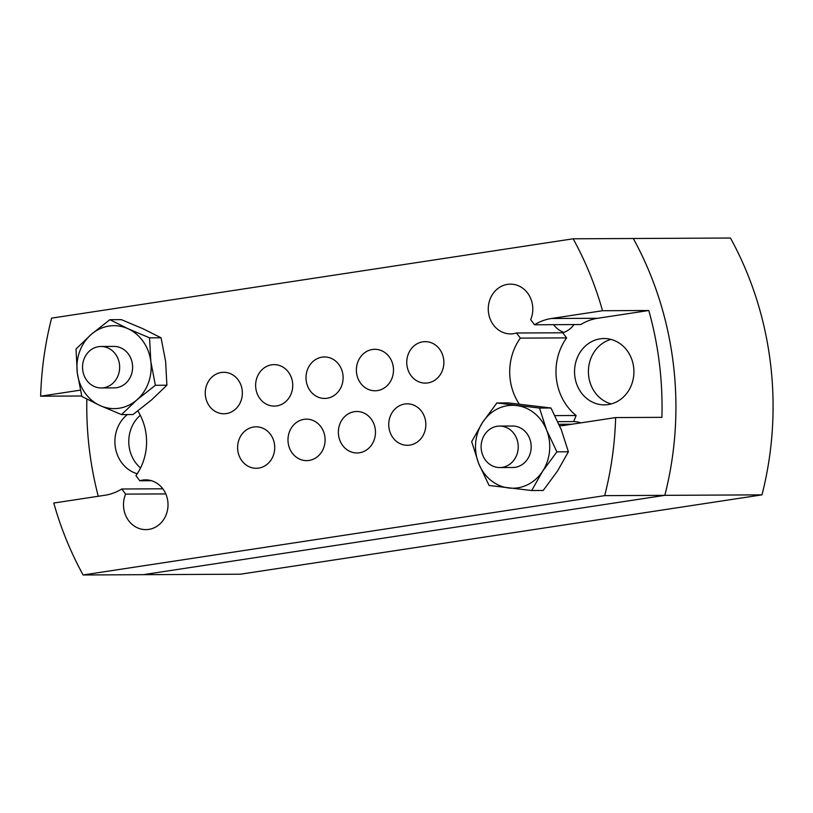 <?xml version="1.0" encoding="UTF-8"?>
<svg xmlns="http://www.w3.org/2000/svg" width="813" height="813" viewBox="0 0 813 813"><rect width="100%" height="100%" fill="white"/><g stroke="black" fill="none" stroke-linecap="round" stroke-linejoin="round"><path stroke-width="1.22" d="M611.325 403.929A33.181 29.695 89.7 0 1 588.683 376.104A33.181 29.695 89.7 0 1 611 339.407A33.181 29.695 -90.3 0 0 588.683 376.104A33.181 29.695 -90.3 0 0 611.325 403.929M140.547 467.983A33.181 29.695 89.7 0 1 129.054 446.022A33.181 29.695 89.7 0 1 140.293 415.291A33.181 29.695 -90.3 0 0 129.054 446.022A33.181 29.695 -90.3 0 0 140.547 467.983M563.846 332.405A24.888 22.266 89.7 0 1 553.592 324.672A24.888 22.266 -90.3 0 0 563.846 332.405M162.834 488.796L121.757 488.999A53.912 48.252 -90.3 0 1 104.887 495.259L53.77 503.044A321.409 287.639 -90.3 0 0 83.129 574.974L143.271 574.679L664.831 495.341L143.271 574.679L240.424 574.202L761.984 494.863A321.409 287.639 89.7 0 0 730.45 238.026L633.297 238.504A321.409 287.639 89.7 0 1 664.831 495.341L761.984 494.863M579.964 423.004A24.888 22.266 89.7 0 1 580.523 422.78A24.888 22.266 -90.3 0 0 579.964 423.004M425.677 421.774A20.732 18.557 89.7 0 1 407.394 445.3A20.732 18.557 89.7 0 1 388.909 427.364A20.732 18.557 89.7 0 1 407.191 403.827A20.732 18.557 89.7 0 1 425.677 421.774M274.55 444.762A20.732 18.557 89.7 0 1 256.268 468.288A20.732 18.557 89.7 0 1 237.782 450.351A20.732 18.557 89.7 0 1 256.065 426.815A20.732 18.557 89.7 0 1 274.55 444.762M324.926 437.099A20.732 18.557 89.7 0 1 306.643 460.625A20.732 18.557 89.7 0 1 288.158 442.689A20.732 18.557 89.7 0 1 306.44 419.152A20.732 18.557 89.7 0 1 324.926 437.099M443.695 359.59A20.732 18.557 89.7 0 1 425.412 383.116A20.732 18.557 89.7 0 1 406.927 365.179A20.732 18.557 89.7 0 1 425.209 341.643A20.732 18.557 89.7 0 1 443.695 359.59M393.319 367.252A20.732 18.557 89.7 0 1 375.037 390.779A20.732 18.557 89.7 0 1 356.551 372.842A20.732 18.557 89.7 0 1 374.834 349.305A20.732 18.557 89.7 0 1 393.319 367.252M242.193 390.24A20.732 18.557 89.7 0 1 223.91 413.766A20.732 18.557 89.7 0 1 205.425 395.829A20.732 18.557 89.7 0 1 223.707 372.293A20.732 18.557 89.7 0 1 242.193 390.24M292.568 382.577A20.732 18.557 89.7 0 1 274.286 406.104A20.732 18.557 89.7 0 1 255.8 388.167A20.732 18.557 89.7 0 1 274.083 364.631A20.732 18.557 89.7 0 1 292.568 382.577M375.301 429.437A20.732 18.557 89.7 0 1 357.019 452.963A20.732 18.557 89.7 0 1 338.533 435.026A20.732 18.557 89.7 0 1 356.816 411.49A20.732 18.557 89.7 0 1 375.301 429.437M342.944 374.915A20.732 18.557 89.7 0 1 324.661 398.441A20.732 18.557 89.7 0 1 306.176 380.504A20.732 18.557 89.7 0 1 324.458 356.968A20.732 18.557 89.7 0 1 342.944 374.915M602.524 310.729A321.409 287.639 -90.3 0 0 573.155 238.798L633.297 238.504A321.409 287.639 -90.3 0 1 673.255 363.238A321.409 287.639 -90.3 0 1 664.831 495.341L604.689 495.635A321.409 287.639 -90.3 0 0 615.634 417.577L661.904 417.343A321.409 287.639 89.7 0 0 659.384 363.309A321.409 287.639 89.7 0 0 648.784 310.505L602.524 310.729L551.397 318.503A53.912 48.252 -90.3 0 0 534.527 324.773L530.676 319.661A24.888 22.266 -90.3 0 0 532.596 305.668A24.888 22.266 -90.3 0 0 510.412 284.144A24.888 22.266 -90.3 0 0 488.471 312.385A24.888 22.266 -90.3 0 0 510.655 333.909A24.888 22.266 -90.3 0 0 516.489 333.005L562.748 332.781A24.888 22.266 89.7 0 0 574.029 324.58M121.757 488.999L125.609 494.111A24.888 22.266 -90.3 0 0 123.698 508.105A24.888 22.266 -90.3 0 0 145.883 529.629A24.888 22.266 -90.3 0 0 167.813 501.387A24.888 22.266 -90.3 0 0 145.639 479.863A24.888 22.266 -90.3 0 0 139.795 480.757L135.944 475.646A53.912 48.252 -90.3 0 0 146.127 434.569A53.912 48.252 -90.3 0 0 137.844 410.951M137.245 473.755A33.181 29.695 89.7 0 1 115.172 446.093A33.181 29.695 89.7 0 1 127.367 414.569M633.642 367.222A33.181 29.695 89.7 0 1 604.384 404.874A33.181 29.695 89.7 0 1 574.811 376.175A33.181 29.695 89.7 0 1 604.059 338.523A33.181 29.695 89.7 0 1 633.642 367.222M559.669 425.809A53.912 48.252 -90.3 0 0 564.517 425.351L615.634 417.577M571.864 424.234L559.009 424.295M648.784 310.505L597.667 318.279A53.912 48.252 -90.3 0 0 580.797 324.539L534.527 324.773M98.261 496.276A321.409 287.639 89.7 0 1 86.839 399.112M573.155 238.798L51.595 318.137A321.409 287.639 -90.3 0 0 40.65 396.195L81.727 395.992M83.129 574.974L604.689 495.635M516.489 333.005L520.34 338.117A53.912 48.252 -90.3 0 0 519.253 404.071M80.335 390.159L40.65 396.195M165.791 493.918L125.609 494.111M139.795 480.757L151.482 480.707M580.777 422.872A24.888 22.266 89.7 0 0 573.653 421.581L557.83 421.652M573.653 421.581L576.132 415.504A53.912 48.252 -90.3 0 1 566.61 337.893L562.748 332.781M566.61 337.893L520.34 338.117M554.944 415.606L576.132 415.504M100.995 346.48L113.952 346.419A20.732 18.557 89.7 0 1 132.438 364.356A20.732 18.557 89.7 0 1 114.155 387.892L101.198 387.953A20.732 18.557 89.7 0 1 82.713 370.017A20.732 18.557 89.7 0 1 100.995 346.48A20.732 18.557 89.7 0 1 119.481 364.417A20.732 18.557 89.7 0 1 101.198 387.953M121.533 414.6L136.808 399.945L155.385 385.281L150.822 361.561A41.473 37.113 89.7 0 1 136.808 399.945A41.473 37.113 89.7 0 1 100.029 405.535A41.473 37.113 89.7 0 1 77.276 372.75A41.473 37.113 89.7 0 1 91.29 334.367A41.473 37.113 89.7 0 1 128.068 328.767A41.473 37.113 89.7 0 1 150.822 361.561L149.562 337.832L161.055 337.771L142.864 328.696L121.371 319.641L109.877 319.692L91.29 334.367L76.016 349.011L77.276 372.75L81.849 396.47L100.029 405.535L121.533 414.6L133.027 414.539L151.604 399.874L166.889 385.22L165.628 361.49L161.055 337.771M149.562 337.832L128.068 328.767L109.877 319.692M155.385 385.281L166.889 385.22M499.578 426.083L512.536 426.022A20.732 18.557 89.7 0 1 529.588 438.359A20.732 18.557 89.7 0 1 512.729 467.495L499.782 467.556A20.732 18.557 89.7 0 1 481.296 449.619A20.732 18.557 89.7 0 1 499.578 426.083A20.732 18.557 89.7 0 1 518.064 444.03A20.732 18.557 89.7 0 1 499.782 467.556M531.692 490.534L542.647 471.194L556.905 451.835L546.549 429.955A41.473 37.113 89.7 0 1 542.647 471.194A41.473 37.113 89.7 0 1 508.735 487.993A41.473 37.113 89.7 0 1 478.715 463.562A41.473 37.113 89.7 0 1 482.617 422.333A41.473 37.113 89.7 0 1 516.529 405.524A41.473 37.113 89.7 0 1 546.549 429.955L539.497 408.055L550.99 408.004L508.369 402.913L496.875 402.974L482.617 422.333L471.662 441.672L478.715 463.562L489.07 485.452L531.692 490.534L543.196 490.473L557.454 471.123L568.399 451.774L561.346 429.884L550.99 408.004M539.497 408.055L496.875 402.974M556.905 451.835L568.399 451.774M597.667 318.279L551.397 318.503"/></g></svg>
